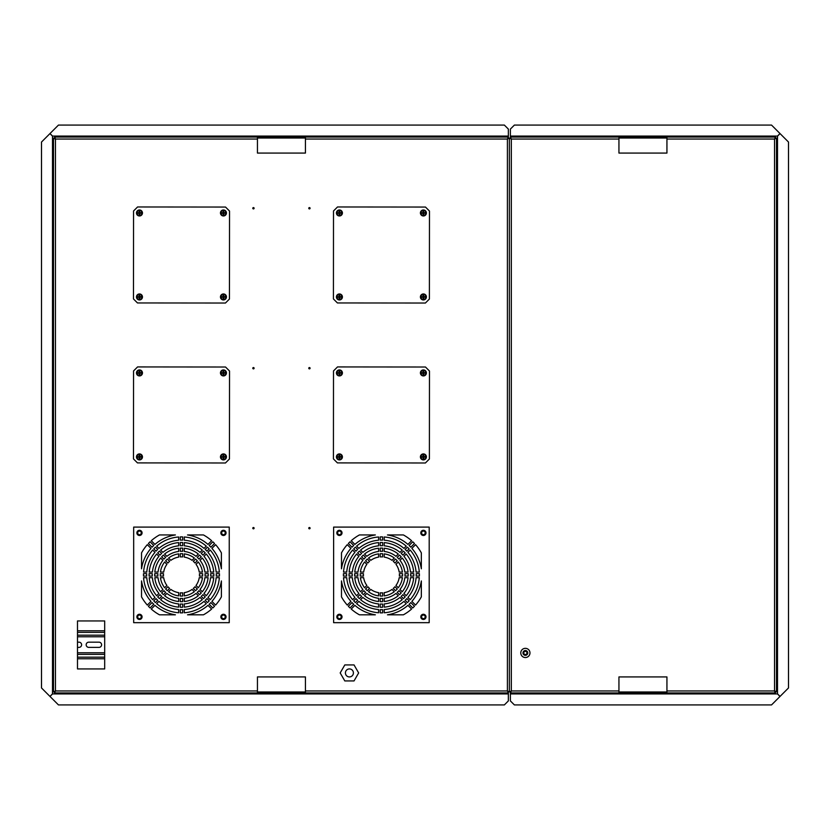 <?xml version="1.0" encoding="UTF-8"?>
<svg xmlns="http://www.w3.org/2000/svg" width="830" height="830" viewBox="0 0 830 830"><rect width="100%" height="100%" fill="white"/><g stroke="black" fill="none" stroke-linecap="round" stroke-linejoin="round"><path stroke-width="1.25" d="M253.441 527.89L253.441 528.451L253.441 527.89M253.441 528.835A0.664 0.664 0 0 1 252.787 528.171A0.664 0.664 0 0 1 253.441 527.507A0.664 0.664 0 0 1 254.105 528.171A0.664 0.664 0 0 1 253.441 528.835M309.424 527.89L309.424 528.451L309.424 527.89M309.424 528.835A0.664 0.664 0 0 1 308.77 528.171A0.664 0.664 0 0 1 309.424 527.507A0.664 0.664 0 0 1 310.088 528.171A0.664 0.664 0 0 1 309.424 528.835M253.441 367.929L253.441 368.499L253.441 367.929M253.441 368.873A0.664 0.664 0 0 1 252.787 368.209A0.664 0.664 0 0 1 253.441 367.555A0.664 0.664 0 0 1 254.105 368.209A0.664 0.664 0 0 1 253.441 368.873M309.424 367.929L309.424 368.499L309.424 367.929M309.424 368.873A0.664 0.664 0 0 1 308.77 368.209A0.664 0.664 0 0 1 309.424 367.555A0.664 0.664 0 0 1 310.088 368.209A0.664 0.664 0 0 1 309.424 368.873M253.441 207.977L253.441 208.538L253.441 207.977M253.441 208.911A0.664 0.664 0 0 1 252.787 208.257A0.664 0.664 0 0 1 253.441 207.593A0.664 0.664 0 0 1 254.105 208.257A0.664 0.664 0 0 1 253.441 208.911M309.424 207.977L309.424 208.538L309.424 207.977M309.424 208.911A0.664 0.664 0 0 1 308.77 208.257A0.664 0.664 0 0 1 309.424 207.593A0.664 0.664 0 0 1 310.088 208.257A0.664 0.664 0 0 1 309.424 208.911M305.43 690.965L305.43 692.926L508.354 692.926L507.41 690.965L509.371 691.909L509.371 138.091L507.41 139.035L508.354 137.075L301.435 137.075L301.435 136.11L305.43 136.11L305.43 153.073L257.445 153.073L257.445 139.035L55.454 139.035L53.494 138.091L53.494 691.909L55.454 690.965L54.51 692.926L257.445 692.926L257.445 676.927L305.43 676.927L305.43 690.965L507.41 690.965L509.371 691.909L511.332 690.965L510.388 692.926L622.946 692.926L622.946 693.89L618.941 693.89L618.941 676.927L666.936 676.927L666.936 690.965L774.546 690.965L776.507 691.909L776.507 138.091L774.546 139.035L775.49 137.075L666.936 137.075L666.936 153.073L618.941 153.073L618.941 137.075L510.388 137.075L511.332 139.035L509.371 138.091L509.371 691.909L511.332 690.965L510.388 691.971L510.388 693.922L775.49 693.922L774.546 690.965L777.503 691.909L777.503 693.87L780.044 696.412L788.5 687.956L788.5 142.044L780.044 133.589L777.503 136.13L777.503 138.091L775.542 138.091L774.546 139.035L775.49 138.029L775.49 136.079L777.451 136.079L779.993 133.537L771.537 125.081L514.393 125.081L510.388 129.075L510.388 138.029L511.332 139.035L509.371 138.091L507.41 139.035L508.354 138.029L508.354 136.079L54.51 136.079L55.454 139.035L52.498 138.091L52.498 136.13L49.956 133.589L41.5 142.044L41.5 687.956L49.956 696.412L52.498 693.87L52.498 691.909L54.458 691.909L55.454 690.965L54.51 691.971L54.51 693.922L52.549 693.922L50.008 696.463L58.463 704.919L504.36 704.919L508.354 700.925L508.354 691.971L507.41 690.965L507.41 139.035L305.43 139.035M104.684 668.928L104.684 620.944L77.491 620.944L77.491 668.928L104.684 668.928L104.684 655.14M257.445 691.971L305.43 691.971M257.445 139.035L257.445 136.11L261.44 136.11L261.44 137.075L54.51 137.075L55.454 139.035L55.454 690.965L257.445 690.965M257.445 138.029L305.43 138.029M54.51 136.079L52.549 136.079L50.008 133.537L58.463 125.081L504.36 125.081L508.354 129.075L508.354 136.079M261.44 137.075L301.435 137.075M261.44 136.11L301.435 136.11M301.435 693.89L301.435 692.926L305.43 692.926L305.43 693.89L257.445 693.89L257.445 692.926L261.44 692.926L261.44 693.89M301.435 692.926L261.44 692.926M77.491 634.743L77.491 620.944M77.491 655.14L77.491 668.928M104.684 620.944L104.684 634.743M342.022 616.866A2.604 2.604 0 0 1 339.418 619.46A2.604 2.604 0 0 1 336.824 616.866A2.604 2.604 0 0 1 339.418 614.262A2.604 2.604 0 0 1 342.022 616.866M337.623 616.866A1.795 1.795 0 0 0 339.418 618.661A1.795 1.795 0 0 0 341.223 616.866A1.795 1.795 0 0 0 339.418 615.072A1.795 1.795 0 0 0 337.623 616.866M425.998 616.866A2.604 2.604 0 0 1 423.393 619.46A2.604 2.604 0 0 1 420.8 616.866A2.604 2.604 0 0 1 423.393 614.262A2.604 2.604 0 0 1 425.998 616.866M421.599 616.866A1.795 1.795 0 0 0 423.393 618.661A1.795 1.795 0 0 0 425.199 616.866A1.795 1.795 0 0 0 423.393 615.072A1.795 1.795 0 0 0 421.599 616.866M425.998 532.891A2.604 2.604 0 0 1 423.393 535.485A2.604 2.604 0 0 1 420.8 532.891A2.604 2.604 0 0 1 423.393 530.287A2.604 2.604 0 0 1 425.998 532.891M421.599 532.891A1.795 1.795 0 0 0 423.393 534.686A1.795 1.795 0 0 0 425.199 532.891A1.795 1.795 0 0 0 423.393 531.086A1.795 1.795 0 0 0 421.599 532.891M342.022 532.891A2.604 2.604 0 0 1 339.418 535.485A2.604 2.604 0 0 1 336.824 532.891A2.604 2.604 0 0 1 339.418 530.287A2.604 2.604 0 0 1 342.022 532.891M337.623 532.891A1.795 1.795 0 0 0 339.418 534.686A1.795 1.795 0 0 0 341.223 532.891A1.795 1.795 0 0 0 339.418 531.086A1.795 1.795 0 0 0 337.623 532.891M354.638 573.675A26.788 26.788 0 0 0 354.638 576.072L357.844 576.072A23.593 23.593 0 0 1 357.844 573.675L354.638 573.675M352.221 574.879A29.195 29.195 0 0 0 352.242 576.072L349.036 576.072A32.391 32.391 0 0 1 349.036 573.675L352.242 573.675A29.195 29.195 0 0 0 352.221 574.879M363.416 574.879A17.99 17.99 0 0 0 363.457 576.072L360.251 576.072A21.196 21.196 0 0 1 360.251 573.675L363.457 573.675A17.99 17.99 0 0 0 363.416 574.879M346.618 574.879A34.787 34.787 0 0 0 346.639 576.072L343.433 576.072A37.993 37.993 0 0 1 343.423 574.879A37.993 37.993 0 0 1 343.433 573.675L346.639 573.675A34.787 34.787 0 0 0 346.618 574.879M353.715 600.879A37.993 37.993 0 0 0 355.406 602.58L357.668 600.308A34.787 34.787 0 0 1 355.977 598.617L353.715 600.879M356.599 603.649A37.993 37.993 0 0 0 378.615 612.768L378.615 609.552A34.787 34.787 0 0 1 358.871 601.377L356.599 603.649M363.903 590.69A23.593 23.593 0 0 0 365.594 592.392L363.333 594.654A26.788 26.788 0 0 1 361.631 592.952L363.903 590.69M366.819 593.419A23.593 23.593 0 0 0 378.615 598.306L378.615 601.522A26.788 26.788 0 0 1 364.546 595.701L366.819 593.419M365.594 588.989A21.196 21.196 0 0 0 367.296 590.69L369.558 588.418A17.99 17.99 0 0 1 367.866 586.727L365.594 588.989M368.53 591.707A21.196 21.196 0 0 0 378.615 595.888L378.615 592.651A17.99 17.99 0 0 1 370.823 589.425L368.53 591.707M357.668 596.915A32.391 32.391 0 0 0 359.369 598.617L361.631 596.355A29.195 29.195 0 0 1 359.94 594.654L357.668 596.915M360.573 599.675A32.391 32.391 0 0 0 378.615 607.145L378.615 603.939A29.195 29.195 0 0 1 362.845 597.403L360.573 599.675M352.013 602.58A40.39 40.39 0 0 0 353.715 604.271L350.032 607.954A45.588 45.588 0 0 1 348.341 606.253L352.013 602.58M354.898 605.35A40.39 40.39 0 0 0 375.347 614.812L359.411 614.812A45.588 45.588 0 0 1 351.214 609.033L354.898 605.35M343.527 577.68A37.993 37.993 0 0 0 352.636 599.685L354.908 597.424A34.787 34.787 0 0 1 346.733 577.68L343.527 577.68M357.979 577.68A23.593 23.593 0 0 0 362.866 589.466L360.583 591.738A26.788 26.788 0 0 1 354.763 577.68L357.979 577.68M360.396 577.68A21.196 21.196 0 0 0 364.577 587.754L366.86 585.472A17.99 17.99 0 0 1 363.633 577.68L360.396 577.68M349.139 577.68A32.391 32.391 0 0 0 356.61 595.712L358.882 593.44A29.195 29.195 0 0 1 352.356 577.68L349.139 577.68M341.483 580.938A40.39 40.39 0 0 0 350.934 601.387L347.251 605.07A45.588 45.588 0 0 1 341.483 596.874L341.483 580.938M352.636 550.062A37.993 37.993 0 0 0 343.527 572.077L346.733 572.077A34.787 34.787 0 0 1 354.908 552.334L352.636 550.062M362.866 560.292A23.593 23.593 0 0 0 357.979 572.077L354.763 572.077A26.788 26.788 0 0 1 360.583 558.019L362.866 560.292M364.577 562.003A21.196 21.196 0 0 0 360.396 572.077L363.633 572.077A17.99 17.99 0 0 1 366.86 564.286L364.577 562.003M356.61 554.035A32.391 32.391 0 0 0 349.139 572.077L352.356 572.077A29.195 29.195 0 0 1 358.882 556.308L356.61 554.035M355.406 547.178A37.993 37.993 0 0 0 353.715 548.879L355.977 551.141A34.787 34.787 0 0 1 357.668 549.439L355.406 547.178M365.594 557.366A23.593 23.593 0 0 0 363.903 559.067L361.631 556.795A26.788 26.788 0 0 1 363.333 555.104L365.594 557.366M367.296 559.067A21.196 21.196 0 0 0 365.594 560.758L367.866 563.03A17.99 17.99 0 0 1 369.558 561.329L367.296 559.067M359.369 551.141A32.391 32.391 0 0 0 357.668 552.842L359.94 555.104A29.195 29.195 0 0 1 361.631 553.403L359.369 551.141M353.715 545.486A40.39 40.39 0 0 0 352.013 547.178L348.341 543.505A45.588 45.588 0 0 1 350.032 541.803L353.715 545.486M350.934 548.371A40.39 40.39 0 0 0 341.483 568.809L341.483 552.884A45.588 45.588 0 0 1 347.251 544.677L350.934 548.371M378.615 536.989A37.993 37.993 0 0 0 356.599 546.109L358.871 548.381A34.787 34.787 0 0 1 378.615 540.195L378.615 536.989M378.615 551.452A23.593 23.593 0 0 0 366.819 556.328L364.546 554.056A26.788 26.788 0 0 1 378.615 548.236L378.615 551.452M378.615 553.869A21.196 21.196 0 0 0 368.53 558.04L370.823 560.333A17.99 17.99 0 0 1 378.615 557.096L378.615 553.869M378.615 542.602A32.391 32.391 0 0 0 360.573 550.083L362.845 552.355A29.195 29.195 0 0 1 378.615 545.818L378.615 542.602M375.347 534.945A40.39 40.39 0 0 0 354.898 544.407L351.214 540.724A45.588 45.588 0 0 1 359.411 534.945L375.347 534.945M382.609 536.906A37.993 37.993 0 0 0 380.213 536.906L380.213 540.112A34.787 34.787 0 0 1 382.609 540.112L382.609 536.906M382.609 551.317A23.593 23.593 0 0 0 380.213 551.317L380.213 548.111A26.788 26.788 0 0 1 382.609 548.111L382.609 551.317M382.609 553.714A21.196 21.196 0 0 0 380.213 553.714L380.213 556.92A17.99 17.99 0 0 1 382.609 556.92L382.609 553.714M382.609 542.509A32.391 32.391 0 0 0 380.213 542.509L380.213 545.715A29.195 29.195 0 0 1 382.609 545.715L382.609 542.509M406.223 546.109A37.993 37.993 0 0 0 384.207 536.989L384.207 540.195A34.787 34.787 0 0 1 403.951 548.381L406.223 546.109M395.993 556.328A23.593 23.593 0 0 0 384.207 551.452L384.207 548.236A26.788 26.788 0 0 1 398.276 554.056L395.993 556.328M394.281 558.04A21.196 21.196 0 0 0 384.207 553.869L384.207 557.096A17.99 17.99 0 0 1 391.999 560.333L394.281 558.04M402.249 550.083A32.391 32.391 0 0 0 384.207 542.602L384.207 545.818A29.195 29.195 0 0 1 399.977 552.355L402.249 550.083M409.107 548.879A37.993 37.993 0 0 0 407.406 547.178L405.144 549.439A34.787 34.787 0 0 1 406.845 551.141L409.107 548.879M398.919 559.067A23.593 23.593 0 0 0 397.217 557.366L399.489 555.104A26.788 26.788 0 0 1 401.181 556.795L398.919 559.067M397.217 560.758A21.196 21.196 0 0 0 395.526 559.067L393.254 561.329A17.99 17.99 0 0 1 394.956 563.03L397.217 560.758M405.144 552.842A32.391 32.391 0 0 0 403.453 551.141L401.181 553.403A29.195 29.195 0 0 1 402.882 555.104L405.144 552.842M410.809 547.178A40.39 40.39 0 0 0 409.107 545.486L412.78 541.803A45.588 45.588 0 0 1 414.481 543.505L410.809 547.178M407.924 544.407A40.39 40.39 0 0 0 387.475 534.945L403.401 534.945A45.588 45.588 0 0 1 411.607 540.724L407.924 544.407M419.295 572.077A37.993 37.993 0 0 0 410.176 550.062L407.914 552.334A34.787 34.787 0 0 1 416.089 572.077L419.295 572.077M404.833 572.077A23.593 23.593 0 0 0 399.956 560.292L402.228 558.019A26.788 26.788 0 0 1 408.059 572.077L404.833 572.077M402.415 572.077A21.196 21.196 0 0 0 398.244 562.003L395.962 564.286A17.99 17.99 0 0 1 399.189 572.077L402.415 572.077M413.682 572.077A32.391 32.391 0 0 0 406.202 554.035L403.94 556.308A29.195 29.195 0 0 1 410.466 572.077L413.682 572.077M421.339 568.809A40.39 40.39 0 0 0 411.877 548.371L415.56 544.677A45.588 45.588 0 0 1 421.339 552.884L421.339 568.809M419.378 576.072A37.993 37.993 0 0 0 419.378 573.675L416.183 573.675A34.787 34.787 0 0 1 416.183 576.072L419.378 576.072M404.967 576.072A23.593 23.593 0 0 0 404.967 573.675L408.173 573.675A26.788 26.788 0 0 1 408.173 576.072L404.967 576.072M402.571 576.072A21.196 21.196 0 0 0 402.571 573.675L399.365 573.675A17.99 17.99 0 0 1 399.365 576.072L402.571 576.072M413.776 576.072A32.391 32.391 0 0 0 413.776 573.675L410.58 573.675A29.195 29.195 0 0 1 410.58 576.072L413.776 576.072M410.176 599.685A37.993 37.993 0 0 0 419.295 577.68L416.089 577.68A34.787 34.787 0 0 1 407.914 597.424L410.176 599.685M399.956 589.466A23.593 23.593 0 0 0 404.833 577.68L408.059 577.68A26.788 26.788 0 0 1 402.228 591.738L399.956 589.466M398.244 587.754A21.196 21.196 0 0 0 402.415 577.68L399.189 577.68A17.99 17.99 0 0 1 395.962 585.472L398.244 587.754M406.202 595.712A32.391 32.391 0 0 0 413.682 577.68L410.466 577.68A29.195 29.195 0 0 1 403.94 593.44L406.202 595.712M407.406 602.58A37.993 37.993 0 0 0 409.107 600.879L406.845 598.617A34.787 34.787 0 0 1 405.144 600.308L407.406 602.58M397.217 592.392A23.593 23.593 0 0 0 398.919 590.69L401.181 592.952A26.788 26.788 0 0 1 399.489 594.654L397.217 592.392M395.526 590.69A21.196 21.196 0 0 0 397.217 588.989L394.956 586.727A17.99 17.99 0 0 1 393.254 588.418L395.526 590.69M403.453 598.617A32.391 32.391 0 0 0 405.144 596.915L402.882 594.654A29.195 29.195 0 0 1 401.181 596.355L403.453 598.617M409.107 604.271A40.39 40.39 0 0 0 410.809 602.58L414.481 606.253A45.588 45.588 0 0 1 412.78 607.954L409.107 604.271M411.877 601.387A40.39 40.39 0 0 0 421.339 580.938L421.339 596.874A45.588 45.588 0 0 1 415.56 605.07L411.877 601.387M384.207 612.768A37.993 37.993 0 0 0 406.223 603.649L403.951 601.377A34.787 34.787 0 0 1 384.207 609.552L384.207 612.768M384.207 598.306A23.593 23.593 0 0 0 395.993 593.419L398.276 595.701A26.788 26.788 0 0 1 384.207 601.522L384.207 598.306M384.207 595.888A21.196 21.196 0 0 0 394.281 591.707L391.999 589.425A17.99 17.99 0 0 1 384.207 592.651L384.207 595.888M384.207 607.145A32.391 32.391 0 0 0 402.249 599.675L399.977 597.403A29.195 29.195 0 0 1 384.207 603.939L384.207 607.145M387.475 614.812A40.39 40.39 0 0 0 407.924 605.35L411.607 609.033A45.588 45.588 0 0 1 403.401 614.812L387.475 614.812M380.213 612.851A37.993 37.993 0 0 0 382.609 612.851L382.609 609.645A34.787 34.787 0 0 1 380.213 609.645L380.213 612.851M380.213 598.44A23.593 23.593 0 0 0 382.609 598.44L382.609 601.646A26.788 26.788 0 0 1 380.213 601.646L380.213 598.44M380.213 596.033A21.196 21.196 0 0 0 382.609 596.033L382.609 592.827A17.99 17.99 0 0 1 380.213 592.827L380.213 596.033M380.213 607.249A32.391 32.391 0 0 0 382.609 607.249L382.609 604.043A29.195 29.195 0 0 1 380.213 604.043L380.213 607.249M429.193 527.092L333.619 527.092L333.619 622.666L429.193 622.666L429.193 527.092M77.491 658.771L104.684 658.771M104.684 635.178L77.491 635.178M77.491 654.372L104.684 654.372M77.491 647.379L79.006 647.379A2.604 2.604 0 0 0 81.61 644.775A2.604 2.604 0 0 0 79.006 642.181L77.491 642.181M88.769 642.181A2.604 2.604 0 0 0 86.164 644.775A2.604 2.604 0 0 0 88.769 647.379L99.009 647.379A2.604 2.604 0 0 0 101.602 644.775A2.604 2.604 0 0 0 99.009 642.181L88.769 642.181M104.684 630.779L77.491 630.779M142.075 616.866A2.604 2.604 0 0 1 139.471 619.46A2.604 2.604 0 0 1 136.877 616.866A2.604 2.604 0 0 1 139.471 614.262A2.604 2.604 0 0 1 142.075 616.866M137.676 616.866A1.795 1.795 0 0 0 139.471 618.661A1.795 1.795 0 0 0 141.276 616.866A1.795 1.795 0 0 0 139.471 615.072A1.795 1.795 0 0 0 137.676 616.866M226.051 616.866A2.604 2.604 0 0 1 223.446 619.46A2.604 2.604 0 0 1 220.853 616.866A2.604 2.604 0 0 1 223.446 614.262A2.604 2.604 0 0 1 226.051 616.866M221.651 616.866A1.795 1.795 0 0 0 223.446 618.661A1.795 1.795 0 0 0 225.252 616.866A1.795 1.795 0 0 0 223.446 615.072A1.795 1.795 0 0 0 221.651 616.866M226.051 532.891A2.604 2.604 0 0 1 223.446 535.485A2.604 2.604 0 0 1 220.853 532.891A2.604 2.604 0 0 1 223.446 530.287A2.604 2.604 0 0 1 226.051 532.891M221.651 532.891A1.795 1.795 0 0 0 223.446 534.686A1.795 1.795 0 0 0 225.252 532.891A1.795 1.795 0 0 0 223.446 531.086A1.795 1.795 0 0 0 221.651 532.891M142.075 532.891A2.604 2.604 0 0 1 139.471 535.485A2.604 2.604 0 0 1 136.877 532.891A2.604 2.604 0 0 1 139.471 530.287A2.604 2.604 0 0 1 142.075 532.891M137.676 532.891A1.795 1.795 0 0 0 139.471 534.686A1.795 1.795 0 0 0 141.276 532.891A1.795 1.795 0 0 0 139.471 531.086A1.795 1.795 0 0 0 137.676 532.891M154.702 573.675A26.788 26.788 0 0 0 154.702 576.072L157.897 576.072A23.593 23.593 0 0 1 157.897 573.675L154.702 573.675M152.274 574.879A29.195 29.195 0 0 0 152.295 576.072L149.089 576.072A32.391 32.391 0 0 1 149.089 573.675L152.295 573.675A29.195 29.195 0 0 0 152.274 574.879M163.469 574.879A17.99 17.99 0 0 0 163.51 576.072L160.304 576.072A21.196 21.196 0 0 1 160.304 573.675L163.51 573.675A17.99 17.99 0 0 0 163.469 574.879M146.671 574.879A34.787 34.787 0 0 0 146.692 576.072L143.497 576.072A37.993 37.993 0 0 1 143.497 573.675L146.692 573.675A34.787 34.787 0 0 0 146.671 574.879M153.768 600.879A37.993 37.993 0 0 0 155.459 602.58L157.721 600.308A34.787 34.787 0 0 1 156.03 598.617L153.768 600.879M156.652 603.649A37.993 37.993 0 0 0 178.668 612.768L178.668 609.552A34.787 34.787 0 0 1 158.924 601.377L156.652 603.649M163.956 590.69A23.593 23.593 0 0 0 165.647 592.392L163.386 594.654A26.788 26.788 0 0 1 161.684 592.952L163.956 590.69M166.872 593.419A23.593 23.593 0 0 0 178.668 598.306L178.668 601.522A26.788 26.788 0 0 1 164.599 595.701L166.872 593.419M165.647 588.989A21.196 21.196 0 0 0 167.349 590.69L169.611 588.418A17.99 17.99 0 0 1 167.919 586.727L165.647 588.989M168.583 591.707A21.196 21.196 0 0 0 178.668 595.888L178.668 592.651A17.99 17.99 0 0 1 170.876 589.425L168.583 591.707M157.721 596.915A32.391 32.391 0 0 0 159.422 598.617L161.684 596.355A29.195 29.195 0 0 1 159.993 594.654L157.721 596.915M160.626 599.675A32.391 32.391 0 0 0 178.668 607.145L178.668 603.939A29.195 29.195 0 0 1 162.898 597.403L160.626 599.675M152.066 602.58A40.39 40.39 0 0 0 153.768 604.271L150.085 607.954A45.588 45.588 0 0 1 148.394 606.253L152.066 602.58M154.951 605.35A40.39 40.39 0 0 0 175.4 614.812L159.464 614.812A45.588 45.588 0 0 1 151.268 609.033L154.951 605.35M143.58 577.68A37.993 37.993 0 0 0 152.689 599.685L154.961 597.424A34.787 34.787 0 0 1 146.786 577.68L143.58 577.68M158.032 577.68A23.593 23.593 0 0 0 162.919 589.466L160.647 591.738A26.788 26.788 0 0 1 154.816 577.68L158.032 577.68M160.449 577.68A21.196 21.196 0 0 0 164.631 587.754L166.913 585.472A17.99 17.99 0 0 1 163.686 577.68L160.449 577.68M149.193 577.68A32.391 32.391 0 0 0 156.663 595.712L158.935 593.44A29.195 29.195 0 0 1 152.409 577.68L149.193 577.68M141.536 580.938A40.39 40.39 0 0 0 150.987 601.387L147.304 605.07A45.588 45.588 0 0 1 141.536 596.874L141.536 580.938M152.689 550.062A37.993 37.993 0 0 0 143.58 572.077L146.786 572.077A34.787 34.787 0 0 1 154.961 552.334L152.689 550.062M162.919 560.292A23.593 23.593 0 0 0 158.032 572.077L154.816 572.077A26.788 26.788 0 0 1 160.647 558.019L162.919 560.292M164.631 562.003A21.196 21.196 0 0 0 160.449 572.077L163.686 572.077A17.99 17.99 0 0 1 166.913 564.286L164.631 562.003M156.663 554.035A32.391 32.391 0 0 0 149.193 572.077L152.409 572.077A29.195 29.195 0 0 1 158.935 556.308L156.663 554.035M155.459 547.178A37.993 37.993 0 0 0 153.768 548.879L156.03 551.141A34.787 34.787 0 0 1 157.721 549.439L155.459 547.178M165.647 557.366A23.593 23.593 0 0 0 163.956 559.067L161.684 556.795A26.788 26.788 0 0 1 163.386 555.104L165.647 557.366M167.349 559.067A21.196 21.196 0 0 0 165.647 560.758L167.919 563.03A17.99 17.99 0 0 1 169.611 561.329L167.349 559.067M159.422 551.141A32.391 32.391 0 0 0 157.721 552.842L159.993 555.104A29.195 29.195 0 0 1 161.684 553.403L159.422 551.141M153.768 545.486A40.39 40.39 0 0 0 152.066 547.178L148.394 543.505A45.588 45.588 0 0 1 150.085 541.803L153.768 545.486M150.987 548.371A40.39 40.39 0 0 0 141.536 568.809L141.536 552.884A45.588 45.588 0 0 1 147.304 544.677L150.987 548.371M178.668 536.989A37.993 37.993 0 0 0 156.652 546.109L158.924 548.381A34.787 34.787 0 0 1 178.668 540.195L178.668 536.989M178.668 551.452A23.593 23.593 0 0 0 166.872 556.328L164.599 554.056A26.788 26.788 0 0 1 178.668 548.236L178.668 551.452M178.668 553.869A21.196 21.196 0 0 0 168.583 558.04L170.876 560.333A17.99 17.99 0 0 1 178.668 557.096L178.668 553.869M178.668 542.602A32.391 32.391 0 0 0 160.626 550.083L162.898 552.355A29.195 29.195 0 0 1 178.668 545.818L178.668 542.602M175.4 534.945A40.39 40.39 0 0 0 154.951 544.407L151.268 540.724A45.588 45.588 0 0 1 159.464 534.945L175.4 534.945M182.662 536.906A37.993 37.993 0 0 0 180.266 536.906L180.266 540.112A34.787 34.787 0 0 1 182.662 540.112L182.662 536.906M182.662 551.317A23.593 23.593 0 0 0 180.266 551.317L180.266 548.111A26.788 26.788 0 0 1 182.662 548.111L182.662 551.317M182.662 553.714A21.196 21.196 0 0 0 180.266 553.714L180.266 556.92A17.99 17.99 0 0 1 182.662 556.92L182.662 553.714M182.662 542.509A32.391 32.391 0 0 0 180.266 542.509L180.266 545.715A29.195 29.195 0 0 1 182.662 545.715L182.662 542.509M206.276 546.109A37.993 37.993 0 0 0 184.26 536.989L184.26 540.195A34.787 34.787 0 0 1 204.004 548.381L206.276 546.109M196.046 556.328A23.593 23.593 0 0 0 184.26 551.452L184.26 548.236A26.788 26.788 0 0 1 198.329 554.056L196.046 556.328M194.334 558.04A21.196 21.196 0 0 0 184.26 553.869L184.26 557.096A17.99 17.99 0 0 1 192.052 560.333L194.334 558.04M202.302 550.083A32.391 32.391 0 0 0 184.26 542.602L184.26 545.818A29.195 29.195 0 0 1 200.03 552.355L202.302 550.083M209.16 548.879A37.993 37.993 0 0 0 207.459 547.178L205.197 549.439A34.787 34.787 0 0 1 206.898 551.141L209.16 548.879M198.972 559.067A23.593 23.593 0 0 0 197.281 557.366L199.542 555.104A26.788 26.788 0 0 1 201.234 556.795L198.972 559.067M197.27 560.758A21.196 21.196 0 0 0 195.579 559.067L193.307 561.329A17.99 17.99 0 0 1 195.009 563.03L197.27 560.758M205.197 552.842A32.391 32.391 0 0 0 203.506 551.141L201.244 553.403A29.195 29.195 0 0 1 202.935 555.104L205.197 552.842M210.862 547.178A40.39 40.39 0 0 0 209.16 545.486L212.843 541.803A45.588 45.588 0 0 1 214.534 543.505L210.862 547.178M207.977 544.407A40.39 40.39 0 0 0 187.528 534.945L203.454 534.945A45.588 45.588 0 0 1 211.66 540.724L207.977 544.407M219.348 572.077A37.993 37.993 0 0 0 210.229 550.062L207.967 552.334A34.787 34.787 0 0 1 216.142 572.077L219.348 572.077M204.886 572.077A23.593 23.593 0 0 0 200.009 560.292L202.281 558.019A26.788 26.788 0 0 1 208.112 572.077L204.886 572.077M202.468 572.077A21.196 21.196 0 0 0 198.297 562.003L196.015 564.286A17.99 17.99 0 0 1 199.242 572.077L202.468 572.077M213.735 572.077A32.391 32.391 0 0 0 206.265 554.035L203.993 556.308A29.195 29.195 0 0 1 210.519 572.077L213.735 572.077M221.392 568.809A40.39 40.39 0 0 0 211.93 548.371L215.613 544.677A45.588 45.588 0 0 1 221.392 552.884L221.392 568.809M219.431 576.072A37.993 37.993 0 0 0 219.431 573.675L216.236 573.675A34.787 34.787 0 0 1 216.236 576.072L219.431 576.072M205.031 576.072A23.593 23.593 0 0 0 205.031 573.675L208.226 573.675A26.788 26.788 0 0 1 208.226 576.072L205.031 576.072M202.624 576.072A21.196 21.196 0 0 0 202.624 573.675L199.418 573.675A17.99 17.99 0 0 1 199.418 576.072L202.624 576.072M213.829 576.072A32.391 32.391 0 0 0 213.829 573.675L210.633 573.675A29.195 29.195 0 0 1 210.633 576.072L213.829 576.072M210.229 599.685A37.993 37.993 0 0 0 219.348 577.68L216.142 577.68A34.787 34.787 0 0 1 207.967 597.424L210.229 599.685M200.009 589.466A23.593 23.593 0 0 0 204.886 577.68L208.112 577.68A26.788 26.788 0 0 1 202.281 591.738L200.009 589.466M198.297 587.754A21.196 21.196 0 0 0 202.468 577.68L199.242 577.68A17.99 17.99 0 0 1 196.015 585.472L198.297 587.754M206.265 595.712A32.391 32.391 0 0 0 213.735 577.68L210.519 577.68A29.195 29.195 0 0 1 203.993 593.44L206.265 595.712M207.459 602.58A37.993 37.993 0 0 0 209.16 600.879L206.898 598.617A34.787 34.787 0 0 1 205.197 600.308L207.459 602.58M197.281 592.392A23.593 23.593 0 0 0 198.972 590.69L201.234 592.952A26.788 26.788 0 0 1 199.542 594.654L197.281 592.392M195.579 590.69A21.196 21.196 0 0 0 197.27 588.989L195.009 586.727A17.99 17.99 0 0 1 193.307 588.418L195.579 590.69M203.506 598.617A32.391 32.391 0 0 0 205.197 596.915L202.935 594.654A29.195 29.195 0 0 1 201.244 596.355L203.506 598.617M209.16 604.271A40.39 40.39 0 0 0 210.862 602.58L214.534 606.253A45.588 45.588 0 0 1 212.843 607.954L209.16 604.271M211.93 601.387A40.39 40.39 0 0 0 221.392 580.938L221.392 596.874A45.588 45.588 0 0 1 215.613 605.07L211.93 601.387M184.26 612.768A37.993 37.993 0 0 0 206.276 603.649L204.004 601.377A34.787 34.787 0 0 1 184.26 609.552L184.26 612.768M184.26 598.306A23.593 23.593 0 0 0 196.046 593.419L198.329 595.701A26.788 26.788 0 0 1 184.26 601.522L184.26 598.306M184.26 595.888A21.196 21.196 0 0 0 194.334 591.707L192.052 589.425A17.99 17.99 0 0 1 184.26 592.651L184.26 595.888M184.26 607.145A32.391 32.391 0 0 0 202.302 599.675L200.03 597.403A29.195 29.195 0 0 1 184.26 603.939L184.26 607.145M187.528 614.812A40.39 40.39 0 0 0 207.977 605.35L211.66 609.033A45.588 45.588 0 0 1 203.454 614.812L187.528 614.812M180.266 612.851A37.993 37.993 0 0 0 182.662 612.851L182.662 609.645A34.787 34.787 0 0 1 180.266 609.645L180.266 612.851M180.266 598.44A23.593 23.593 0 0 0 182.662 598.44L182.662 601.646A26.788 26.788 0 0 1 180.266 601.646L180.266 598.44M180.266 596.033A21.196 21.196 0 0 0 182.662 596.033L182.662 592.827A17.99 17.99 0 0 1 180.266 592.827L180.266 596.033M180.266 607.249A32.391 32.391 0 0 0 182.662 607.249L182.662 604.043A29.195 29.195 0 0 1 180.266 604.043L180.266 607.249M229.246 527.092L133.672 527.092L133.672 622.666L229.246 622.666L229.246 527.092M333.504 370.927L333.421 458.907L337.416 462.901L425.396 462.984L429.39 458.99L429.473 371.02L425.479 367.016L337.509 366.933L333.504 370.927M133.557 370.927L133.474 458.907L137.469 462.901L225.449 462.984L229.443 458.99L229.537 371.02L225.532 367.016L137.562 366.933L133.557 370.927M422.958 456.925L423.84 456.884L422.958 456.925M423.933 457.185A0.602 0.602 0 0 0 423.902 456.593L424.016 456.583A0.695 0.695 0 0 0 423.663 456.261L423.674 456.376A0.602 0.602 0 0 0 423.082 456.396L423.072 456.293A0.695 0.695 0 0 0 422.75 456.645L422.864 456.635A0.602 0.602 0 0 0 422.885 457.226L422.781 457.237A0.695 0.695 0 0 0 423.134 457.548L423.124 457.444A0.602 0.602 0 0 0 423.715 457.413L423.725 457.527A0.695 0.695 0 0 0 424.037 457.174L423.933 457.185M426.392 456.77A2.998 2.998 0 0 0 423.259 453.917A2.998 2.998 0 0 0 420.405 457.04A2.998 2.998 0 0 0 423.528 459.903A2.998 2.998 0 0 0 426.392 456.77M423.29 454.404A2.511 2.511 0 0 0 420.893 457.019A2.511 2.511 0 0 0 423.508 459.415A2.511 2.511 0 0 0 425.904 456.801A2.511 2.511 0 0 0 423.29 454.404M423.725 457.527L423.746 458.16A2.179 0.737 177.4 0 0 423.456 458.16A2.179 0.737 177.4 0 0 423.155 458.181L423.134 457.548M422.781 457.237L422.148 457.257A2.179 0.737 -92.6 0 0 422.117 456.666L422.75 456.645M423.072 456.293L423.041 455.66A2.179 0.737 -2.6 0 0 423.342 455.649A2.179 0.737 -2.6 0 0 423.632 455.629L423.663 456.261M424.016 456.583L424.649 456.552A2.179 0.737 87.4 0 0 424.67 457.143L424.037 457.174M338.972 456.925L339.864 456.884L338.972 456.925M339.958 457.185A0.602 0.602 0 0 0 339.927 456.593L340.041 456.583A0.695 0.695 0 0 0 339.688 456.261L339.688 456.376A0.602 0.602 0 0 0 339.096 456.396L339.096 456.293A0.695 0.695 0 0 0 338.775 456.645L338.889 456.635A0.602 0.602 0 0 0 338.91 457.226L338.806 457.237A0.695 0.695 0 0 0 339.148 457.548L339.148 457.444A0.602 0.602 0 0 0 339.74 457.413L339.74 457.527A0.695 0.695 0 0 0 340.061 457.174L339.958 457.185M342.417 456.77A2.998 2.998 0 0 0 339.283 453.917A2.998 2.998 0 0 0 336.42 457.04A2.998 2.998 0 0 0 339.553 459.903A2.998 2.998 0 0 0 342.417 456.77M339.304 454.404A2.511 2.511 0 0 0 336.918 457.019A2.511 2.511 0 0 0 339.532 459.415A2.511 2.511 0 0 0 341.919 456.801A2.511 2.511 0 0 0 339.304 454.404M339.74 457.527L339.771 458.16A2.179 0.737 177.4 0 0 339.48 458.16A2.179 0.737 177.4 0 0 339.18 458.181L339.148 457.548M338.806 457.237L338.173 457.257A2.179 0.737 -92.6 0 0 338.142 456.666L338.775 456.645M339.096 456.293L339.065 455.66A2.179 0.737 -2.6 0 0 339.366 455.649A2.179 0.737 -2.6 0 0 339.657 455.629L339.688 456.261M340.041 456.583L340.674 456.552A2.179 0.737 87.4 0 0 340.694 457.143L340.061 457.174M422.958 372.95L423.84 372.909L422.958 372.95M423.933 373.199A0.602 0.602 0 0 0 423.902 372.608L424.016 372.608A0.695 0.695 0 0 0 423.663 372.286L423.674 372.4A0.602 0.602 0 0 0 423.082 372.421L423.072 372.317A0.695 0.695 0 0 0 422.75 372.66L422.864 372.66A0.602 0.602 0 0 0 422.885 373.251L422.781 373.251A0.695 0.695 0 0 0 423.134 373.573L423.124 373.469A0.602 0.602 0 0 0 423.715 373.438L423.725 373.552A0.695 0.695 0 0 0 424.037 373.199L423.933 373.199M426.392 372.795A2.998 2.998 0 0 0 423.259 369.931A2.998 2.998 0 0 0 420.405 373.064A2.998 2.998 0 0 0 423.528 375.928A2.998 2.998 0 0 0 426.392 372.795M423.29 370.429A2.511 2.511 0 0 0 420.893 373.044A2.511 2.511 0 0 0 423.508 375.43A2.511 2.511 0 0 0 425.904 372.815A2.511 2.511 0 0 0 423.29 370.429M423.725 373.552L423.746 374.185A2.179 0.737 177.4 0 0 423.456 374.185A2.179 0.737 177.4 0 0 423.155 374.206L423.134 373.573M422.781 373.251L422.148 373.282A2.179 0.737 -92.6 0 0 422.117 372.691L422.75 372.66M423.072 372.317L423.041 371.684A2.179 0.737 -2.6 0 0 423.342 371.674A2.179 0.737 -2.6 0 0 423.632 371.653L423.663 372.286M424.016 372.608L424.649 372.577A2.179 0.737 87.4 0 0 424.67 373.168L424.037 373.199M338.972 372.95L339.864 372.909L338.972 372.95M339.958 373.199A0.602 0.602 0 0 0 339.927 372.608L340.041 372.608A0.695 0.695 0 0 0 339.688 372.286L339.688 372.4A0.602 0.602 0 0 0 339.096 372.421L339.096 372.317A0.695 0.695 0 0 0 338.775 372.66L338.889 372.66A0.602 0.602 0 0 0 338.91 373.251L338.806 373.251A0.695 0.695 0 0 0 339.148 373.573L339.148 373.469A0.602 0.602 0 0 0 339.74 373.438L339.74 373.552A0.695 0.695 0 0 0 340.061 373.199L339.958 373.199M342.417 372.795A2.998 2.998 0 0 0 339.283 369.931A2.998 2.998 0 0 0 336.42 373.064A2.998 2.998 0 0 0 339.553 375.928A2.998 2.998 0 0 0 342.417 372.795M339.304 370.429A2.511 2.511 0 0 0 336.918 373.044A2.511 2.511 0 0 0 339.532 375.43A2.511 2.511 0 0 0 341.919 372.815A2.511 2.511 0 0 0 339.304 370.429M339.74 373.552L339.771 374.185A2.179 0.737 177.4 0 0 339.48 374.185A2.179 0.737 177.4 0 0 339.18 374.206L339.148 373.573M338.806 373.251L338.173 373.282A2.179 0.737 -92.6 0 0 338.142 372.691L338.775 372.66M339.096 372.317L339.065 371.684A2.179 0.737 -2.6 0 0 339.366 371.674A2.179 0.737 -2.6 0 0 339.657 371.653L339.688 372.286M340.041 372.608L340.674 372.577A2.179 0.737 87.4 0 0 340.694 373.168L340.061 373.199M139.025 372.95L139.917 372.909L139.025 372.95M140.011 373.199A0.602 0.602 0 0 0 139.98 372.608L140.094 372.608A0.695 0.695 0 0 0 139.741 372.286L139.741 372.4A0.602 0.602 0 0 0 139.16 372.421L139.15 372.317A0.695 0.695 0 0 0 138.828 372.66L138.942 372.66A0.602 0.602 0 0 0 138.963 373.251L138.859 373.251A0.695 0.695 0 0 0 139.201 373.573L139.201 373.469A0.602 0.602 0 0 0 139.793 373.438L139.793 373.552A0.695 0.695 0 0 0 140.114 373.199L140.011 373.199M142.47 372.795A2.998 2.998 0 0 0 139.336 369.931A2.998 2.998 0 0 0 136.473 373.064A2.998 2.998 0 0 0 139.606 375.928A2.998 2.998 0 0 0 142.47 372.795M139.357 370.429A2.511 2.511 0 0 0 136.971 373.044A2.511 2.511 0 0 0 139.585 375.43A2.511 2.511 0 0 0 141.982 372.815A2.511 2.511 0 0 0 139.357 370.429M139.793 373.552L139.824 374.185A2.179 0.737 177.4 0 0 139.533 374.185A2.179 0.737 177.4 0 0 139.232 374.206L139.201 373.573M138.859 373.251L138.226 373.282A2.179 0.737 -92.6 0 0 138.195 372.691L138.828 372.66M139.15 372.317L139.118 371.684A2.179 0.737 -2.6 0 0 139.419 371.674A2.179 0.737 -2.6 0 0 139.71 371.653L139.741 372.286M140.094 372.608L140.726 372.577A2.179 0.737 87.4 0 0 140.747 373.168L140.114 373.199M223.011 372.95L223.893 372.909L223.011 372.95M223.986 373.199A0.602 0.602 0 0 0 223.955 372.608L224.069 372.608A0.695 0.695 0 0 0 223.716 372.286L223.727 372.4A0.602 0.602 0 0 0 223.135 372.421L223.125 372.317A0.695 0.695 0 0 0 222.814 372.66L222.917 372.66A0.602 0.602 0 0 0 222.948 373.251L222.834 373.251A0.695 0.695 0 0 0 223.187 373.573L223.177 373.469A0.602 0.602 0 0 0 223.768 373.438L223.778 373.552A0.695 0.695 0 0 0 224.09 373.199L223.986 373.199M226.445 372.795A2.998 2.998 0 0 0 223.312 369.931A2.998 2.998 0 0 0 220.458 373.064A2.998 2.998 0 0 0 223.581 375.928A2.998 2.998 0 0 0 226.445 372.795M223.343 370.429A2.511 2.511 0 0 0 220.946 373.044A2.511 2.511 0 0 0 223.561 375.43A2.511 2.511 0 0 0 225.957 372.815A2.511 2.511 0 0 0 223.343 370.429M223.778 373.552L223.799 374.185A2.179 0.737 177.4 0 0 223.509 374.185A2.179 0.737 177.4 0 0 223.208 374.206L223.187 373.573M222.834 373.251L222.201 373.282A2.179 0.737 -92.6 0 0 222.17 372.691L222.814 372.66M223.125 372.317L223.104 371.684A2.179 0.737 -2.6 0 0 223.395 371.674A2.179 0.737 -2.6 0 0 223.685 371.653L223.716 372.286M224.069 372.608L224.702 372.577A2.179 0.737 87.4 0 0 224.723 373.168L224.09 373.199M223.011 456.925L223.893 456.884L223.011 456.925M223.986 457.185A0.602 0.602 0 0 0 223.955 456.593L224.069 456.583A0.695 0.695 0 0 0 223.716 456.261L223.727 456.376A0.602 0.602 0 0 0 223.135 456.396L223.125 456.293A0.695 0.695 0 0 0 222.814 456.645L222.917 456.635A0.602 0.602 0 0 0 222.948 457.226L222.834 457.237A0.695 0.695 0 0 0 223.187 457.548L223.177 457.444A0.602 0.602 0 0 0 223.768 457.413L223.778 457.527A0.695 0.695 0 0 0 224.09 457.174L223.986 457.185M226.445 456.77A2.998 2.998 0 0 0 223.312 453.917A2.998 2.998 0 0 0 220.458 457.04A2.998 2.998 0 0 0 223.581 459.903A2.998 2.998 0 0 0 226.445 456.77M223.343 454.404A2.511 2.511 0 0 0 220.946 457.019A2.511 2.511 0 0 0 223.561 459.415A2.511 2.511 0 0 0 225.957 456.801A2.511 2.511 0 0 0 223.343 454.404M223.778 457.527L223.799 458.16A2.179 0.737 177.4 0 0 223.509 458.16A2.179 0.737 177.4 0 0 223.208 458.181L223.187 457.548M222.834 457.237L222.201 457.257A2.179 0.737 -92.6 0 0 222.17 456.666L222.814 456.645M223.125 456.293L223.104 455.66A2.179 0.737 -2.6 0 0 223.395 455.649A2.179 0.737 -2.6 0 0 223.685 455.629L223.716 456.261M224.069 456.583L224.702 456.552A2.179 0.737 87.4 0 0 224.723 457.143L224.09 457.174M139.025 456.925L139.917 456.884L139.025 456.925M140.011 457.185A0.602 0.602 0 0 0 139.98 456.593L140.094 456.583A0.695 0.695 0 0 0 139.741 456.261L139.741 456.376A0.602 0.602 0 0 0 139.16 456.396L139.15 456.293A0.695 0.695 0 0 0 138.828 456.645L138.942 456.635A0.602 0.602 0 0 0 138.963 457.226L138.859 457.237A0.695 0.695 0 0 0 139.201 457.548L139.201 457.444A0.602 0.602 0 0 0 139.793 457.413L139.793 457.527A0.695 0.695 0 0 0 140.114 457.174L140.011 457.185M142.47 456.77A2.998 2.998 0 0 0 139.336 453.917A2.998 2.998 0 0 0 136.473 457.04A2.998 2.998 0 0 0 139.606 459.903A2.998 2.998 0 0 0 142.47 456.77M139.357 454.404A2.511 2.511 0 0 0 136.971 457.019A2.511 2.511 0 0 0 139.585 459.415A2.511 2.511 0 0 0 141.982 456.801A2.511 2.511 0 0 0 139.357 454.404M139.793 457.527L139.824 458.16A2.179 0.737 177.4 0 0 139.533 458.16A2.179 0.737 177.4 0 0 139.232 458.181L139.201 457.548M138.859 457.237L138.226 457.257A2.179 0.737 -92.6 0 0 138.195 456.666L138.828 456.645M139.15 456.293L139.118 455.66A2.179 0.737 -2.6 0 0 139.419 455.649A2.179 0.737 -2.6 0 0 139.71 455.629L139.741 456.261M140.094 456.583L140.726 456.552A2.179 0.737 87.4 0 0 140.747 457.143L140.114 457.174M349.42 668.928A3.994 3.994 0 0 1 353.414 672.933A3.994 3.994 0 0 1 349.42 676.927A3.994 3.994 0 0 1 345.415 672.933A3.994 3.994 0 0 1 349.42 668.928M340.186 672.933L344.803 680.932L354.037 680.932L358.653 672.933L354.037 664.934L344.803 664.934L340.186 672.933M338.972 212.999L339.864 212.957L338.972 212.999M339.958 213.248A0.602 0.602 0 0 0 339.927 212.656L340.041 212.646A0.695 0.695 0 0 0 339.688 212.335L339.688 212.439A0.602 0.602 0 0 0 339.096 212.47L339.096 212.356A0.695 0.695 0 0 0 338.775 212.708L338.889 212.698A0.602 0.602 0 0 0 338.91 213.289L338.806 213.3A0.695 0.695 0 0 0 339.148 213.621L339.148 213.507A0.602 0.602 0 0 0 339.74 213.486L339.74 213.59A0.695 0.695 0 0 0 340.061 213.237L339.958 213.248M342.417 212.843A2.998 2.998 0 0 0 339.283 209.98A2.998 2.998 0 0 0 336.42 213.113A2.998 2.998 0 0 0 339.553 215.966A2.998 2.998 0 0 0 342.417 212.843M339.304 210.467A2.511 2.511 0 0 0 336.918 213.082A2.511 2.511 0 0 0 339.532 215.478A2.511 2.511 0 0 0 341.919 212.864A2.511 2.511 0 0 0 339.304 210.467M339.74 213.59L339.771 214.223A2.179 0.737 177.4 0 0 339.48 214.233A2.179 0.737 177.4 0 0 339.18 214.254L339.148 213.621M338.806 213.3L338.173 213.331A2.179 0.737 -92.6 0 0 338.142 212.739L338.775 212.708M339.096 212.356L339.065 211.723A2.179 0.737 -2.6 0 0 339.366 211.723A2.179 0.737 -2.6 0 0 339.657 211.702L339.688 212.335M340.041 212.646L340.674 212.625A2.179 0.737 87.4 0 0 340.694 213.217L340.061 213.237M338.972 296.974L339.864 296.933L338.972 296.974M339.958 297.223A0.602 0.602 0 0 0 339.927 296.632L340.041 296.632A0.695 0.695 0 0 0 339.688 296.31L339.688 296.414A0.602 0.602 0 0 0 339.096 296.445L339.096 296.331A0.695 0.695 0 0 0 338.775 296.683L338.889 296.683A0.602 0.602 0 0 0 338.91 297.275L338.806 297.275A0.695 0.695 0 0 0 339.148 297.596L339.148 297.482A0.602 0.602 0 0 0 339.74 297.462L339.74 297.565A0.695 0.695 0 0 0 340.061 297.223L339.958 297.223M342.417 296.818A2.998 2.998 0 0 0 339.283 293.955A2.998 2.998 0 0 0 336.42 297.088A2.998 2.998 0 0 0 339.553 299.952A2.998 2.998 0 0 0 342.417 296.818M339.304 294.453A2.511 2.511 0 0 0 336.918 297.067A2.511 2.511 0 0 0 339.532 299.454A2.511 2.511 0 0 0 341.919 296.839A2.511 2.511 0 0 0 339.304 294.453M339.74 297.565L339.771 298.198A2.179 0.737 177.4 0 0 339.48 298.209A2.179 0.737 177.4 0 0 339.18 298.229L339.148 297.596M338.806 297.275L338.173 297.306A2.179 0.737 -92.6 0 0 338.142 296.715L338.775 296.683M339.096 296.331L339.065 295.698A2.179 0.737 -2.6 0 0 339.366 295.698A2.179 0.737 -2.6 0 0 339.657 295.677L339.688 296.31M340.041 296.632L340.674 296.601A2.179 0.737 87.4 0 0 340.694 297.192L340.061 297.223M422.958 212.999L423.84 212.957L422.958 212.999M423.933 213.248A0.602 0.602 0 0 0 423.902 212.656L424.016 212.646A0.695 0.695 0 0 0 423.663 212.335L423.674 212.439A0.602 0.602 0 0 0 423.082 212.47L423.072 212.356A0.695 0.695 0 0 0 422.75 212.708L422.864 212.698A0.602 0.602 0 0 0 422.885 213.289L422.781 213.3A0.695 0.695 0 0 0 423.134 213.621L423.124 213.507A0.602 0.602 0 0 0 423.715 213.486L423.725 213.59A0.695 0.695 0 0 0 424.037 213.237L423.933 213.248M426.392 212.843A2.998 2.998 0 0 0 423.259 209.98A2.998 2.998 0 0 0 420.405 213.113A2.998 2.998 0 0 0 423.528 215.966A2.998 2.998 0 0 0 426.392 212.843M423.29 210.467A2.511 2.511 0 0 0 420.893 213.082A2.511 2.511 0 0 0 423.508 215.478A2.511 2.511 0 0 0 425.904 212.864A2.511 2.511 0 0 0 423.29 210.467M423.725 213.59L423.746 214.223A2.179 0.737 177.4 0 0 423.456 214.233A2.179 0.737 177.4 0 0 423.155 214.254L423.134 213.621M422.781 213.3L422.148 213.331A2.179 0.737 -92.6 0 0 422.117 212.739L422.75 212.708M423.072 212.356L423.041 211.723A2.179 0.737 -2.6 0 0 423.342 211.723A2.179 0.737 -2.6 0 0 423.632 211.702L423.663 212.335M424.016 212.646L424.649 212.625A2.179 0.737 87.4 0 0 424.67 213.217L424.037 213.237M422.958 296.974L423.84 296.933L422.958 296.974M423.933 297.223A0.602 0.602 0 0 0 423.902 296.632L424.016 296.632A0.695 0.695 0 0 0 423.663 296.31L423.674 296.414A0.602 0.602 0 0 0 423.082 296.445L423.072 296.331A0.695 0.695 0 0 0 422.75 296.683L422.864 296.683A0.602 0.602 0 0 0 422.885 297.275L422.781 297.275A0.695 0.695 0 0 0 423.134 297.596L423.124 297.482A0.602 0.602 0 0 0 423.715 297.462L423.725 297.565A0.695 0.695 0 0 0 424.037 297.223L423.933 297.223M426.392 296.818A2.998 2.998 0 0 0 423.259 293.955A2.998 2.998 0 0 0 420.405 297.088A2.998 2.998 0 0 0 423.528 299.952A2.998 2.998 0 0 0 426.392 296.818M423.29 294.453A2.511 2.511 0 0 0 420.893 297.067A2.511 2.511 0 0 0 423.508 299.454A2.511 2.511 0 0 0 425.904 296.839A2.511 2.511 0 0 0 423.29 294.453M423.725 297.565L423.746 298.198A2.179 0.737 177.4 0 0 423.456 298.209A2.179 0.737 177.4 0 0 423.155 298.229L423.134 297.596M422.781 297.275L422.148 297.306A2.179 0.737 -92.6 0 0 422.117 296.715L422.75 296.683M423.072 296.331L423.041 295.698A2.179 0.737 -2.6 0 0 423.342 295.698A2.179 0.737 -2.6 0 0 423.632 295.677L423.663 296.31M424.016 296.632L424.649 296.601A2.179 0.737 87.4 0 0 424.67 297.192L424.037 297.223M139.025 212.999L139.917 212.957L139.025 212.999M140.011 213.248A0.602 0.602 0 0 0 139.98 212.656L140.094 212.646A0.695 0.695 0 0 0 139.741 212.335L139.741 212.439A0.602 0.602 0 0 0 139.16 212.47L139.15 212.356A0.695 0.695 0 0 0 138.828 212.708L138.942 212.698A0.602 0.602 0 0 0 138.963 213.289L138.859 213.3A0.695 0.695 0 0 0 139.201 213.621L139.201 213.507A0.602 0.602 0 0 0 139.793 213.486L139.793 213.59A0.695 0.695 0 0 0 140.114 213.237L140.011 213.248M142.47 212.843A2.998 2.998 0 0 0 139.336 209.98A2.998 2.998 0 0 0 136.473 213.113A2.998 2.998 0 0 0 139.606 215.966A2.998 2.998 0 0 0 142.47 212.843M139.357 210.467A2.511 2.511 0 0 0 136.971 213.082A2.511 2.511 0 0 0 139.585 215.478A2.511 2.511 0 0 0 141.982 212.864A2.511 2.511 0 0 0 139.357 210.467M139.793 213.59L139.824 214.223A2.179 0.737 177.4 0 0 139.533 214.233A2.179 0.737 177.4 0 0 139.232 214.254L139.201 213.621M138.859 213.3L138.226 213.331A2.179 0.737 -92.6 0 0 138.195 212.739L138.828 212.708M139.15 212.356L139.118 211.723A2.179 0.737 -2.6 0 0 139.419 211.723A2.179 0.737 -2.6 0 0 139.71 211.702L139.741 212.335M140.094 212.646L140.726 212.625A2.179 0.737 87.4 0 0 140.747 213.217L140.114 213.237M223.011 212.999L223.893 212.957L223.011 212.999M223.986 213.248A0.602 0.602 0 0 0 223.955 212.656L224.069 212.646A0.695 0.695 0 0 0 223.716 212.335L223.727 212.439A0.602 0.602 0 0 0 223.135 212.47L223.125 212.356A0.695 0.695 0 0 0 222.814 212.708L222.917 212.698A0.602 0.602 0 0 0 222.948 213.289L222.834 213.3A0.695 0.695 0 0 0 223.187 213.621L223.177 213.507A0.602 0.602 0 0 0 223.768 213.486L223.778 213.59A0.695 0.695 0 0 0 224.09 213.237L223.986 213.248M226.445 212.843A2.998 2.998 0 0 0 223.312 209.98A2.998 2.998 0 0 0 220.458 213.113A2.998 2.998 0 0 0 223.581 215.966A2.998 2.998 0 0 0 226.445 212.843M223.343 210.467A2.511 2.511 0 0 0 220.946 213.082A2.511 2.511 0 0 0 223.561 215.478A2.511 2.511 0 0 0 225.957 212.864A2.511 2.511 0 0 0 223.343 210.467M223.778 213.59L223.799 214.223A2.179 0.737 177.4 0 0 223.509 214.233A2.179 0.737 177.4 0 0 223.208 214.254L223.187 213.621M222.834 213.3L222.201 213.331A2.179 0.737 -92.6 0 0 222.17 212.739L222.814 212.708M223.125 212.356L223.104 211.723A2.179 0.737 -2.6 0 0 223.395 211.723A2.179 0.737 -2.6 0 0 223.685 211.702L223.716 212.335M224.069 212.646L224.702 212.625A2.179 0.737 87.4 0 0 224.723 213.217L224.09 213.237M139.025 296.974L139.917 296.933L139.025 296.974M140.011 297.223A0.602 0.602 0 0 0 139.98 296.632L140.094 296.632A0.695 0.695 0 0 0 139.741 296.31L139.741 296.414A0.602 0.602 0 0 0 139.16 296.445L139.15 296.331A0.695 0.695 0 0 0 138.828 296.683L138.942 296.683A0.602 0.602 0 0 0 138.963 297.275L138.859 297.275A0.695 0.695 0 0 0 139.201 297.596L139.201 297.482A0.602 0.602 0 0 0 139.793 297.462L139.793 297.565A0.695 0.695 0 0 0 140.114 297.223L140.011 297.223M142.47 296.818A2.998 2.998 0 0 0 139.336 293.955A2.998 2.998 0 0 0 136.473 297.088A2.998 2.998 0 0 0 139.606 299.952A2.998 2.998 0 0 0 142.47 296.818M139.357 294.453A2.511 2.511 0 0 0 136.971 297.067A2.511 2.511 0 0 0 139.585 299.454A2.511 2.511 0 0 0 141.982 296.839A2.511 2.511 0 0 0 139.357 294.453M139.793 297.565L139.824 298.198A2.179 0.737 177.4 0 0 139.533 298.209A2.179 0.737 177.4 0 0 139.232 298.229L139.201 297.596M138.859 297.275L138.226 297.306A2.179 0.737 -92.6 0 0 138.195 296.715L138.828 296.683M139.15 296.331L139.118 295.698A2.179 0.737 -2.6 0 0 139.419 295.698A2.179 0.737 -2.6 0 0 139.71 295.677L139.741 296.31M140.094 296.632L140.726 296.601A2.179 0.737 87.4 0 0 140.747 297.192L140.114 297.223M223.011 296.974L223.893 296.933L223.011 296.974M223.986 297.223A0.602 0.602 0 0 0 223.955 296.632L224.069 296.632A0.695 0.695 0 0 0 223.716 296.31L223.727 296.414A0.602 0.602 0 0 0 223.135 296.445L223.125 296.331A0.695 0.695 0 0 0 222.814 296.683L222.917 296.683A0.602 0.602 0 0 0 222.948 297.275L222.834 297.275A0.695 0.695 0 0 0 223.187 297.596L223.177 297.482A0.602 0.602 0 0 0 223.768 297.462L223.778 297.565A0.695 0.695 0 0 0 224.09 297.223L223.986 297.223M226.445 296.818A2.998 2.998 0 0 0 223.312 293.955A2.998 2.998 0 0 0 220.458 297.088A2.998 2.998 0 0 0 223.581 299.952A2.998 2.998 0 0 0 226.445 296.818M223.343 294.453A2.511 2.511 0 0 0 220.946 297.067A2.511 2.511 0 0 0 223.561 299.454A2.511 2.511 0 0 0 225.957 296.839A2.511 2.511 0 0 0 223.343 294.453M223.778 297.565L223.799 298.198A2.179 0.737 177.4 0 0 223.509 298.209A2.179 0.737 177.4 0 0 223.208 298.229L223.187 297.596M222.834 297.275L222.201 297.306A2.179 0.737 -92.6 0 0 222.17 296.715L222.814 296.683M223.125 296.331L223.104 295.698A2.179 0.737 -2.6 0 0 223.395 295.698A2.179 0.737 -2.6 0 0 223.685 295.677L223.716 296.31M224.069 296.632L224.702 296.601A2.179 0.737 87.4 0 0 224.723 297.192L224.09 297.223M333.504 210.965L333.421 298.945L337.416 302.95L425.396 303.033L429.39 299.039L429.473 211.059L425.479 207.054L337.509 206.971L333.504 210.965M133.557 210.965L133.474 298.945L137.469 302.95L225.449 303.033L229.443 299.039L229.537 211.059L225.532 207.054L137.562 206.971L133.557 210.965M666.936 138.029L618.941 138.029M666.936 690.965L666.936 693.89L662.931 693.89L662.931 692.926L775.49 692.926L774.546 690.965L774.546 139.035L666.936 139.035M666.936 691.971L618.941 691.971M775.49 693.922L777.451 693.922L779.993 696.463L771.537 704.919L514.393 704.919L510.388 700.925L510.388 693.922M527.6 648.915A4.596 4.596 0 0 1 529.395 655.171A4.596 4.596 0 0 1 523.139 656.955A4.596 4.596 0 0 1 521.354 650.699A4.596 4.596 0 0 1 527.6 648.915M526.531 650.834A2.397 2.397 0 0 1 527.465 654.102A2.397 2.397 0 0 1 524.207 655.036A2.397 2.397 0 0 1 523.274 651.768A2.397 2.397 0 0 1 526.531 650.834M526.147 651.54A1.598 1.598 0 0 1 526.77 653.708A1.598 1.598 0 0 1 524.591 654.331A1.598 1.598 0 0 1 523.969 652.162A1.598 1.598 0 0 1 526.147 651.54M662.931 692.926L622.946 692.926M662.931 693.89L622.946 693.89M622.946 136.11L622.946 137.075L618.941 137.075L618.941 136.11L666.936 136.11L666.936 137.075L662.931 137.075L662.931 136.11M622.946 137.075L662.931 137.075M54.51 693.922L508.354 693.922M52.498 138.091L52.498 691.909M104.684 652.774L77.491 652.774M77.491 636.776L104.684 636.776M77.491 657.173L104.684 657.173M104.684 632.377L77.491 632.377M618.941 139.035L511.332 139.035L511.332 690.965L618.941 690.965M775.49 136.079L510.388 136.079M777.503 691.909L777.503 138.091"/></g></svg>
